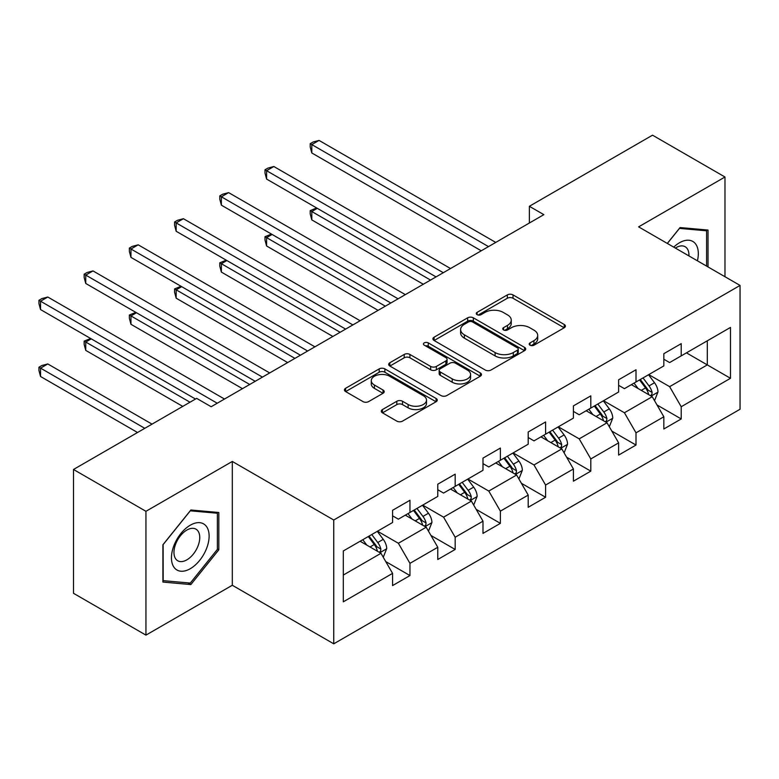 <?xml version="1.0" encoding="UTF-8"?>
<svg xmlns="http://www.w3.org/2000/svg" width="779" height="779" viewBox="0 0 779 779"><rect width="100%" height="100%" fill="white"/><g stroke="black" fill="none" stroke-linecap="round" stroke-linejoin="round"><path stroke-width="1.17" d="M530.022 345.204A2.814 1.626 0 0 0 534.005 345.204L564.23 327.755A4.022 2.327 0 0 0 565.408 326.119A4.022 2.327 0 0 0 564.23 324.473L513.02 294.91A4.022 2.327 0 0 0 507.333 294.91L477.108 312.36A2.814 1.626 0 0 0 476.29 313.509A2.814 1.626 0 0 0 477.108 314.658A2.814 1.626 0 0 0 481.091 314.658L485.005 312.398A12.873 7.43 0 0 1 503.215 312.398L507.48 314.862A12.873 7.43 0 0 1 511.248 320.12A12.873 7.43 0 0 1 507.48 325.379L503.565 327.638A2.814 1.626 0 0 0 502.737 328.787A2.814 1.626 0 0 0 503.565 329.936A2.814 1.626 0 0 0 507.548 329.936L511.462 327.677A12.873 7.43 0 0 1 529.662 327.677L533.936 330.14A12.873 7.43 0 0 1 537.705 335.398A12.873 7.43 0 0 1 533.936 340.647L530.022 342.906A2.814 1.626 0 0 0 529.194 344.055A2.814 1.626 0 0 0 530.022 345.204L530.022 342.906M382.46 409.55A4.022 2.327 0 0 0 381.282 411.185A4.022 2.327 0 0 0 382.46 412.831L396.823 421.127A4.022 2.327 0 0 0 402.509 421.127L436.074 401.75A4.022 2.327 0 0 0 437.253 400.104A4.022 2.327 0 0 0 436.074 398.459L384.875 368.895A4.022 2.327 0 0 0 379.188 368.895L345.613 388.283A4.022 2.327 0 0 0 344.435 389.919A4.022 2.327 0 0 0 345.613 391.564L362.965 401.584A4.022 2.327 0 0 0 368.662 401.584L383.025 393.288A4.022 2.327 0 0 0 384.203 391.642A4.022 2.327 0 0 0 383.025 390.006L374.417 385.03A10.76 6.213 0 0 1 371.271 380.639A10.76 6.213 0 0 1 377.912 374.903A10.76 6.213 0 0 1 389.636 376.247L423.348 395.713A10.76 6.213 0 0 1 426.502 400.104A10.76 6.213 0 0 1 419.852 405.84A10.76 6.213 0 0 1 408.128 404.496L402.509 401.253A4.022 2.327 0 0 0 396.823 401.253L382.46 409.55L382.46 412.831M232.308 461.45L145.946 511.306L73.499 469.474L73.499 593.296L145.946 635.128L232.308 585.263L333.743 643.824L333.743 520.012L232.308 461.45L232.308 585.263M724.976 276.73L724.976 177.008L638.614 226.864L740.05 285.426L333.743 520.012M724.976 177.008L652.529 135.176L529.36 206.289L529.36 223.018M73.499 469.474L196.659 398.371L211.158 406.735L543.849 214.653L529.36 206.289M485.288 370.044A4.022 2.327 0 0 0 490.974 370.044L524.549 350.667A4.022 2.327 0 0 0 525.728 349.031A4.022 2.327 0 0 0 524.549 347.385L473.34 317.822A4.022 2.327 0 0 0 467.653 317.822L434.088 337.2A4.022 2.327 0 0 0 432.91 338.846A4.022 2.327 0 0 0 434.088 340.491L485.288 370.044M425.402 345.818A2.814 1.626 0 0 1 428.255 346.217L428.255 342.867L480.312 372.927A4.022 2.327 0 0 1 481.49 374.563A4.022 2.327 0 0 1 480.312 376.208L446.747 395.586A4.022 2.327 0 0 1 441.06 395.586L389.851 366.023L389.851 362.741A4.022 2.327 0 0 0 388.672 364.387A4.022 2.327 0 0 0 389.851 366.023M389.851 362.741L404.213 354.445A4.022 2.327 0 0 1 409.91 354.445L430.67 366.432A4.022 2.327 0 0 0 436.367 366.432L445.89 360.93A4.022 2.327 0 0 0 447.068 359.294A4.022 2.327 0 0 0 445.89 357.649L424.273 345.165A2.814 1.626 0 0 1 423.445 344.016A2.814 1.626 0 0 1 425.188 342.517A2.814 1.626 0 0 1 428.255 342.867M333.743 643.824L740.05 409.248L740.05 285.426M385.761 561.591L409.958 575.554L409.958 563.344L437.779 547.277L437.779 559.497L455.17 549.458L455.17 537.247L482.99 521.18L482.99 533.391L500.381 523.352L500.381 511.141L528.201 495.074L528.201 507.295L545.592 497.255L545.592 485.035L573.412 468.977L573.412 481.188L590.803 471.149L590.803 458.938L618.623 442.871L618.623 455.092L636.005 445.052L636.005 432.832L663.835 416.775L663.835 428.986L681.216 418.946L681.216 406.735L730.488 378.292L730.488 327.423L707.303 340.812L707.303 364.903L730.488 378.292M409.958 575.554L392.567 585.594L392.567 573.383L343.305 601.826L343.305 550.957L392.567 522.514L392.567 510.303L409.958 500.264L409.958 512.475L437.779 496.418L437.779 484.197L455.17 474.158L455.17 486.378L482.99 470.312L482.99 458.101L500.381 448.061L500.381 460.272L528.201 444.215L528.201 431.994L545.592 421.955L545.592 434.176L573.412 418.109L573.412 405.898L590.803 395.859L590.803 408.069L618.623 392.012L618.623 379.792L636.005 369.752L636.005 381.973L663.835 365.906L663.835 353.695L681.216 343.656L681.216 355.867L730.488 327.423M405.323 515.153L426.191 527.208L398.371 543.265L377.503 531.22M392.567 515.825L398.371 519.174L409.958 512.475M398.371 543.265L409.958 563.344M426.191 527.208L437.779 547.277M450.535 489.056L471.402 501.101L443.582 517.168L422.715 505.113M437.779 489.728L443.582 493.068L455.17 486.378M443.582 517.168L455.17 537.247M471.402 501.101L482.99 521.18M495.746 462.95L516.613 474.995L488.784 491.062L467.926 479.017M482.99 463.622L488.784 466.972L500.381 460.272M488.784 491.062L500.381 511.141M516.613 474.995L528.201 495.074M540.957 436.853L561.815 448.899L533.995 464.956L513.127 452.911M528.201 437.516L533.995 440.865L545.592 434.176M533.995 464.956L545.592 485.035M561.815 448.899L573.412 468.977M586.159 410.747L607.026 422.793L579.206 438.859L558.339 426.814M573.412 411.419L579.206 414.769L590.803 408.069M579.206 438.859L590.803 458.938M607.026 422.793L618.623 442.871M631.37 384.651L652.237 396.696L624.417 412.753L603.55 400.708M618.623 385.313L624.417 388.663L636.005 381.973M624.417 412.753L636.005 432.832M652.237 396.696L663.835 416.775M686.435 352.858L707.303 364.903L669.628 386.657L648.761 374.611M663.835 359.216L669.628 362.566L681.216 355.867M669.628 386.657L681.216 406.735M145.946 511.306L145.946 635.128M343.305 575.058L380.98 553.304L360.112 541.259M380.98 553.304L392.567 573.383M657.018 404.973L681.216 418.946M611.807 431.079L636.005 445.052M566.606 457.185L590.803 471.149M521.394 483.282L545.592 497.255M476.183 509.388L500.381 523.352M430.972 535.485L455.17 549.458M708.023 266.934L708.023 230.058L680.057 227.556L667.301 243.428M162.899 582.069L190.865 584.571L218.831 549.779L218.831 512.494L190.865 509.992L162.899 544.784L162.899 582.069M217.38 548.942L218.831 549.779M187.914 582.867L190.865 584.571M531.151 345.603L533.936 343.997A12.873 7.43 0 0 0 537.705 338.738L537.705 335.398M511.248 320.12L511.248 323.47A12.873 7.43 0 0 1 507.48 328.728L504.695 330.335M564.171 327.793L513.02 298.26A4.022 2.327 0 0 0 507.333 298.26L478.238 315.057M524.491 350.696L473.34 321.172A4.022 2.327 0 0 0 467.653 321.172L434.137 340.52M517.431 350.18A2.814 1.626 0 0 0 518.259 349.031A2.814 1.626 0 0 0 517.431 347.882L472.493 321.931A2.814 1.626 0 0 0 468.51 321.931L464.381 324.307A12.873 7.43 0 0 0 460.613 329.566A12.873 7.43 0 0 0 464.381 334.824L495.103 352.556A12.873 7.43 0 0 0 513.312 352.556L517.431 350.18L517.431 353.52A2.814 1.626 0 0 0 518.259 352.371L518.259 349.031M460.613 329.566L460.613 332.915A12.873 7.43 0 0 0 464.381 338.164L464.381 334.824M517.431 353.52L513.312 355.906A12.873 7.43 0 0 1 495.103 355.906L464.381 338.164M389.909 366.052L404.213 357.795L404.213 354.445M447.068 359.294L447.068 362.634A4.022 2.327 0 0 1 445.89 364.28L436.367 369.782A4.022 2.327 0 0 1 430.67 369.782L409.91 357.795A4.022 2.327 0 0 0 404.213 357.795M428.255 346.217L480.253 376.238M452.219 378.876A10.76 6.213 0 0 0 463.953 380.22A10.76 6.213 0 0 0 470.594 374.485A10.76 6.213 0 0 0 467.439 370.093L455.559 363.228A4.022 2.327 0 0 0 449.873 363.228L440.339 368.74A4.022 2.327 0 0 0 439.161 370.376A4.022 2.327 0 0 0 440.339 372.021L452.219 378.876L452.219 382.226A10.76 6.213 0 0 0 463.953 383.57A10.76 6.213 0 0 0 470.594 377.825L470.594 374.485M439.161 370.376L439.161 373.725A4.022 2.327 0 0 0 440.339 375.361L440.339 372.021M452.219 382.226L440.339 375.361M426.502 400.104L426.502 403.454A10.76 6.213 0 0 1 419.852 409.189A10.76 6.213 0 0 1 408.128 407.845L402.509 404.603A4.022 2.327 0 0 0 396.823 404.603L382.508 412.86M371.271 380.639L371.271 383.989A10.76 6.213 0 0 0 374.417 388.38L374.417 385.03M382.976 393.317L374.417 388.38M436.026 401.779L384.875 372.245A4.022 2.327 0 0 0 379.188 372.245L345.672 391.594M654.526 400.659L657.973 391.973A10.857 6.271 -120 0 0 654.506 382.723L648.527 374.738M638.098 388.536L634.038 383.112M317.306 208.344L311.804 211.528L311.804 219.892L423.289 284.257M650.562 395.722L651.877 394.33L652.111 392.441A10.857 6.271 -120 0 0 649.004 385.907L643.026 377.922M640.299 379.49L646.94 388.351A5.531 3.194 60 0 1 647.943 390.036L652.111 392.441M639.54 379.928L645.528 387.913A10.857 6.271 60 0 1 648.634 394.447M311.804 219.892L310.208 213.952L310.208 210.603L430.534 280.07M310.208 210.603L316.673 207.974M488.501 246.612L311.804 144.592L319.049 140.415L495.746 242.425M481.256 250.789L311.804 152.966L311.804 144.592L310.208 143.677L313.109 142.002L319.049 140.415M311.804 152.966L310.208 147.027L310.208 143.677M667.36 243.457L679.483 228.383L706.582 230.808L706.582 266.106M697.419 260.809A26.642 15.385 120 0 0 692.804 241.441A26.642 15.385 120 0 0 673.718 247.128M704.781 229.766L706.582 230.808M688.928 255.911A18.238 10.526 120 0 0 685.169 246.739A18.238 10.526 120 0 0 675.344 248.073M190.29 568.699A26.642 15.385 120 0 0 209.123 536.069A26.642 15.385 120 0 0 190.29 525.192A26.642 15.385 120 0 0 171.448 557.822A26.642 15.385 120 0 0 190.29 568.699M186.853 559.858A18.238 10.526 120 0 0 198.772 543.791A18.238 10.526 120 0 0 195.977 529.175A18.238 10.526 120 0 0 186.853 530.071A18.238 10.526 120 0 0 174.944 546.147A18.238 10.526 120 0 0 177.739 560.763A18.238 10.526 120 0 0 186.853 559.858M163.191 544.531L190.29 510.82L217.38 513.234L217.38 549.37L190.29 583.072L163.191 580.657L163.132 544.492M215.588 512.202L217.38 513.234M609.314 426.765L612.761 418.08A10.857 6.271 -120 0 0 609.305 408.829L603.316 400.844M592.887 414.632L588.827 409.209M272.105 234.45L266.593 237.624L266.593 245.989L378.078 310.354M605.351 421.828L606.666 420.436L606.899 418.537A10.857 6.271 -120 0 0 603.793 412.003L597.814 404.019M595.088 405.596L601.729 414.457A5.531 3.194 60 0 1 602.732 416.132L606.899 418.537M594.338 406.034L600.317 414.019A10.857 6.271 60 0 1 603.423 420.553M266.593 245.989L264.996 240.049L264.996 236.709L385.323 306.176M264.996 236.709L271.462 234.08M564.113 452.862L567.56 444.176A10.857 6.271 -120 0 0 564.093 434.935L558.105 426.95M547.686 440.739L543.615 435.315M226.893 260.546L221.382 263.73L221.382 272.095L332.867 336.46M560.14 447.925L561.455 446.533L561.688 444.643A10.857 6.271 -120 0 0 558.582 438.11L552.603 430.125M549.877 431.693L556.518 440.554A5.531 3.194 60 0 1 557.521 442.238L561.688 444.643M549.127 432.131L555.106 440.116A10.857 6.271 60 0 1 558.212 446.649M221.382 272.095L219.785 266.155L219.785 262.805L340.111 332.273M219.785 262.805L226.251 260.176M443.29 272.708L266.593 170.698L273.838 166.511L450.535 268.531M436.045 276.896L266.593 179.063L266.593 170.698L264.996 169.773L267.898 168.108L273.838 166.511M266.593 179.063L264.996 173.123L264.996 169.773M398.079 298.815L221.382 196.795L228.627 192.617L405.323 294.628M390.834 302.992L221.382 205.169L221.382 196.795L219.785 195.88L222.687 194.205L228.627 192.617M221.382 205.169L219.785 199.229L219.785 195.88M518.902 478.968L522.349 470.282A10.857 6.271 -120 0 0 518.882 461.032L512.903 453.047M502.474 466.835L498.404 461.411M181.682 286.653L176.171 289.827L176.171 298.191L287.665 362.566M514.929 474.031L516.243 472.639L516.487 470.74A10.857 6.271 -120 0 0 513.371 464.216L507.392 456.231M504.675 457.799L511.306 466.66A5.531 3.194 60 0 1 512.309 468.335L516.487 470.74M503.916 458.237L509.894 466.222A10.857 6.271 60 0 1 513.001 472.756M176.171 298.191L174.584 292.252L174.584 288.912L294.91 358.379M174.584 288.912L181.04 286.283M473.69 505.065L477.137 496.379A10.857 6.271 -120 0 0 473.671 487.138L467.692 479.153M457.263 492.941L453.203 487.518M136.471 312.749L130.96 315.933L130.96 324.298L242.454 388.663M469.718 500.128L471.032 498.745L471.276 496.846A10.857 6.271 -120 0 0 468.16 490.312L462.181 482.328M459.464 483.895L466.095 492.756A5.531 3.194 60 0 1 467.098 494.441L471.276 496.846M458.704 484.334L464.683 492.318A10.857 6.271 60 0 1 467.799 498.852M130.96 324.298L129.372 318.358L129.372 315.008L249.699 384.475M129.372 315.008L135.838 312.379M428.479 531.171L431.926 522.485A10.857 6.271 -120 0 0 428.46 513.234L422.481 505.25M412.052 519.038L407.992 513.614M91.26 338.855L85.758 342.03L85.758 350.394L182.753 406.395M424.506 526.234L425.821 524.842L426.064 522.943A10.857 6.271 -120 0 0 422.958 516.419L416.969 508.434M414.253 510.002L420.884 518.863A5.531 3.194 60 0 1 421.897 520.538L426.064 522.943M413.493 510.44L419.472 518.424A10.857 6.271 60 0 1 422.588 524.958M85.758 350.394L84.161 344.454L84.161 341.114L189.998 402.217M84.161 341.114L90.627 338.485M352.868 324.911L176.171 222.901L183.416 218.714L360.112 320.734M345.623 329.098L176.171 231.266L176.171 222.901L174.584 221.976L177.476 220.311L183.416 218.714M176.171 231.266L174.584 225.326L174.584 221.976M307.656 351.017L130.96 248.998L138.204 244.82L314.901 346.83M300.412 355.195L130.96 257.372L130.96 248.998L129.372 248.082L132.264 246.407L138.204 244.82M130.96 257.372L129.372 251.432L129.372 248.082M262.445 377.114L85.758 275.104L93.003 270.917L269.69 372.937M255.2 381.301L85.758 283.468L85.758 275.104L84.161 274.189L87.053 272.514L93.003 270.917M85.758 283.468L84.161 277.528L84.161 274.189M383.268 557.267L386.715 548.582A10.857 6.271 -120 0 0 383.249 539.341L377.27 531.356M366.841 545.144L362.78 539.72M152.032 424.136L47.792 363.949L40.547 368.136L40.547 376.5L137.542 432.501M379.295 552.33L380.619 550.948L380.853 549.049A10.857 6.271 -120 0 0 377.747 542.515L371.758 534.53M369.042 536.098L375.682 544.959A5.531 3.194 60 0 1 376.685 546.644L380.853 549.049M368.282 536.536L374.271 544.521A10.857 6.271 60 0 1 377.377 551.055M40.547 376.5L38.95 370.561L38.95 367.211L144.787 428.314M38.95 367.211L41.852 365.536L47.792 363.949M217.234 403.22L40.547 301.21L47.792 297.023L224.488 399.033M195.5 399.033L40.547 309.575L40.547 301.21L38.95 300.285L41.852 298.61L47.792 297.023M40.547 309.575L38.95 303.635L38.95 300.285M533.936 343.997L533.936 340.647M503.565 329.936L503.565 327.638M507.48 328.728L507.48 325.379M477.108 314.658L477.108 312.36M507.333 298.26L507.333 294.91M513.02 298.26L513.02 294.91M564.23 327.755L564.23 324.473M434.088 340.491L434.088 337.2M467.653 321.172L467.653 317.822M473.34 321.172L473.34 317.822M524.549 350.667L524.549 347.385M495.103 355.906L495.103 352.556M513.312 355.906L513.312 352.556M409.91 357.795L409.91 354.445M430.67 369.782L430.67 366.432M436.367 369.782L436.367 366.432M445.89 364.28L445.89 360.93M480.312 376.208L480.312 372.927M396.823 404.603L396.823 401.253M402.509 404.603L402.509 401.253M408.128 407.845L408.128 404.496M383.025 393.288L383.025 390.006M345.613 391.564L345.613 388.283M379.188 372.245L379.188 368.895M384.875 372.245L384.875 368.895M436.074 401.75L436.074 398.459M651.166 396.073L657.904 392.188M649.004 385.907L654.506 382.723M641.283 390.367L645.528 387.913M605.955 422.179L612.693 418.284M603.793 412.003L609.305 408.829M596.071 416.473L600.317 414.019M560.744 448.276L567.482 444.39M558.582 438.11L564.093 434.935M550.86 442.569L555.106 440.116M515.532 474.382L522.271 470.487M513.371 464.216L518.882 461.032M505.649 468.676L509.894 466.222M470.331 500.478L477.069 496.593M468.16 490.312L473.671 487.138M460.438 494.772L464.683 492.318M425.12 526.585L431.858 522.69M422.958 516.419L428.46 513.234M415.226 520.878L419.472 518.424M379.909 552.681L386.647 548.796M377.747 542.515L383.249 539.341M370.015 546.975L374.271 544.521"/></g></svg>

